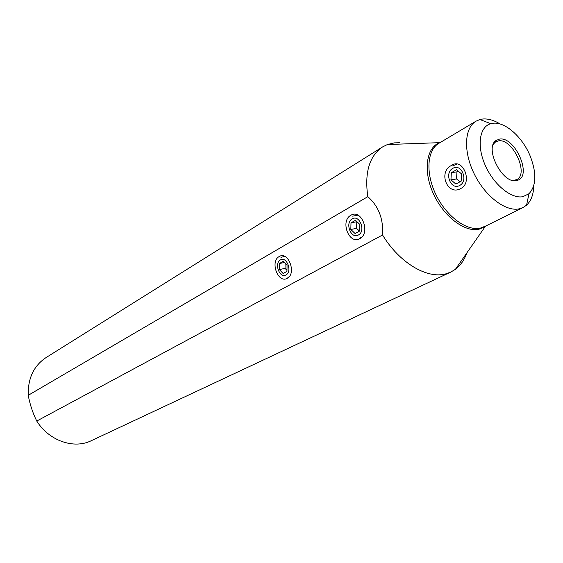 <?xml version="1.0" encoding="UTF-8"?>
<svg xmlns="http://www.w3.org/2000/svg" width="563" height="563" viewBox="0 0 563 563"><rect width="100%" height="100%" fill="white"/><g stroke="black" fill="none" stroke-linecap="round" stroke-linejoin="round"><path stroke-width="0.84" d="M530.388 156.528C536.743 173.411 536.279 185.818 528.981 193.735L522.914 196.684C511.232 199.077 493.554 184.544 485.144 165.1C476.579 145.69 479.486 126.647 490.809 123.684L493.089 123.248C505.391 121.629 522.816 137.428 530.388 156.528M516.377 180.589L517.573 180.287C532.563 176.149 514.955 136.169 499.522 139.089L495.926 140.56C484.138 148.16 502.513 184.178 516.377 180.589M528.981 193.735L526.56 205.157L523.076 207.522L519.107 208.866C505.504 211.794 485.046 196.17 474.187 173.826C463.187 151.524 464.348 127.864 476.024 121.172L479.901 119.525L482.716 119.011C488.142 118.54 493.962 120.215 500.169 124.022M526.56 205.157C531.148 200.864 533.555 194.376 533.773 185.684M460.837 188.464C473.075 182.694 462.934 157.246 451.639 165.381C437.655 171.722 447.501 196.459 460.837 188.464M399.976 142.721L394.36 142.875L387.4 144.536L382.566 146.929C369.342 155.979 364.423 172.567 367.808 196.684C378.596 206.142 383.516 218.908 382.558 234.989C399.308 262.731 426.909 279.114 445.678 273.899L450.766 272.091L455.397 269.332C460.527 265.469 464.306 260.043 466.741 253.069M382.558 234.989L36.75 421.047C49.072 440.836 73.894 449.358 91.283 440.702L450.766 272.091M382.566 146.929L46.004 357.611C33.731 365.844 27.812 378.413 28.234 395.303C29.952 404.48 32.788 413.059 36.75 421.047M28.234 395.303L367.808 196.684M287.214 278.305C296.856 273.681 288.277 250.626 279.164 256.573C269.783 261.366 278.073 283.872 287.214 278.305M359.764 238.628C371.003 233.188 361.488 208.401 350.848 215.291C339.918 220.921 349.095 245.074 359.764 238.628M493.209 144.452L495.074 142.27L498.501 140.87C512.597 138.118 529.424 174.08 516.602 179.674L512.83 180.463M452.589 165.895L457.086 164.143M459.64 185.473C450.942 190.681 443.897 172.911 452.828 168.358C461.512 162.904 468.754 181.019 459.64 185.473M451.322 172.686L450.949 179.836L455.847 184.073L461.174 181.152L461.561 173.946L456.614 169.716L451.322 172.686L456.938 171.849L458.254 171.117M459.915 181.842L456.565 178.957L450.949 179.836M456.565 178.957L456.938 171.849M352.677 216.164L357.885 215.143M361.798 237.037L360.362 237.755M358.378 235.003C351.016 239.5 344.647 222.758 352.22 218.894C359.567 214.186 366.105 231.224 358.378 235.003M351.009 222.842L350.819 229.451L355.098 233.561L359.609 231.062L359.813 224.405L355.492 220.295L351.009 222.842L356.963 221.695M359.483 231.133L356.597 228.374L350.819 229.451M356.597 228.374L356.794 221.794M280.944 257.34L284.653 256.383M288.918 276.954L287.855 277.425M285.962 274.934C279.656 278.812 273.899 263.217 280.409 259.93C286.701 255.869 292.591 271.725 285.962 274.934M279.417 263.519L279.347 269.578L283.105 273.498L286.975 271.352L287.053 265.25L283.259 261.331L279.417 263.519L284.385 262.499M286.982 270.395L285.04 268.382L279.347 269.578M285.04 268.382L285.103 263.238M476.024 121.172L438.83 143.34C427.021 150.131 425.424 173.249 435.994 194.784C446.431 216.375 466.593 231.238 480.274 228.142L486.115 225.847M440.583 142.291L439.562 142.664C426.212 147.689 422.975 170.913 433.32 193.595C443.503 216.333 464.686 232.54 478.958 229.261L485.25 226.509L455.397 269.332M490.809 123.684L479.901 119.525M523.076 207.522L484.286 226.755M438.83 143.34L439.562 142.664L387.4 144.536M495.13 142.15L493.997 142.798M283.52 256.369L283.963 256.116M515.138 180.434L514.645 180.695M515.673 180.076L517.573 180.287M495.074 142.27L495.926 140.56"/></g></svg>

